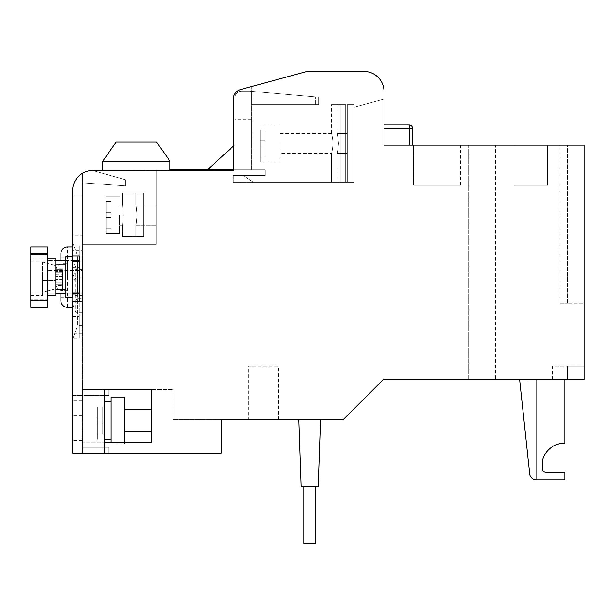 <?xml version="1.0" encoding="UTF-8"?>
<svg xmlns="http://www.w3.org/2000/svg" width="615" height="615" viewBox="0 0 615 615"><rect width="100%" height="100%" fill="white"/><g stroke="black" fill="none" stroke-linecap="round" stroke-linejoin="round"><path stroke-width="0.46" stroke-dasharray="3.08 2.31" d="M315.533 486.642L315.533 543.568L303.818 543.568L315.533 543.568L303.818 543.568L303.818 486.642L315.533 486.642L303.818 486.642L315.533 486.642L303.818 486.642L315.533 486.642L303.818 486.642L315.533 486.642L303.818 486.642L303.818 543.568L315.533 543.568L315.533 486.642L315.533 543.568L303.818 543.568L315.533 543.568L303.818 543.568L303.818 486.642M55.865 258.777L55.865 295.615M62.561 276.358L62.561 272.176L55.865 272.176L55.865 270.846L55.865 275.874L55.934 272.176L62.561 272.176L62.561 268.824L62.561 276.358L55.865 276.358L62.561 276.358M55.934 282.216L62.561 282.216L62.561 277.196L62.561 285.568L62.561 282.216L55.865 282.216L55.934 284.73L55.865 282.216L62.561 282.216L55.934 282.216L55.934 279.71L55.934 282.216M55.934 284.73L56.073 285.568L55.934 284.73L62.561 284.73L55.934 284.73M67.581 277.196L67.581 261.29L67.581 277.196M55.934 269.662L55.865 270.846L56.073 268.824L55.934 269.662L62.561 269.662L55.934 269.662M55.865 272.176L62.561 272.176L55.865 272.176M81.98 290.834L81.98 325.719L81.98 290.834M82.648 290.834L82.648 325.719L82.648 290.834M72.608 277.365L72.608 259.515L72.608 277.365M82.648 277.365L82.648 259.515L82.648 277.365M72.608 293.616L72.608 279.902L72.608 293.616L77.628 293.616L72.608 293.616M72.608 274.82L72.608 261.114L72.608 274.82L77.628 274.82L77.628 293.616L77.628 279.902L72.608 279.902L77.628 279.902L77.628 274.82L72.608 274.82L77.628 274.82L77.628 261.114L77.628 274.82L72.608 274.82M77.628 261.114L72.608 261.114L77.628 261.114M77.628 279.902L72.608 279.902L77.628 279.902M47.493 277.196L47.493 295.615L47.493 277.196M30.75 277.196L30.75 295.615L30.75 277.196M30.75 261.29L47.493 261.29L47.493 254.595L30.75 254.595L47.493 254.595L47.493 247.061L30.75 247.061L30.75 293.101L47.493 293.101L47.493 283.892L82.648 283.892L47.493 283.892L47.493 293.939L82.648 293.939L82.648 260.453L82.648 293.939L79.304 293.939M55.865 293.939L47.493 293.939L47.493 260.453L55.865 260.453M65.913 260.453L72.608 260.453M79.304 260.453L47.493 260.453L47.493 270.5L82.648 270.5L47.493 270.5L47.493 261.29M65.913 293.939L72.608 293.939M30.75 293.101L30.75 299.797L47.493 299.797L47.493 307.331L30.75 307.331L30.75 299.797L47.493 299.797L47.493 293.101M42.473 277.196L42.473 295.615L42.473 277.196M65.913 256.601L65.913 297.791M72.608 256.601L72.608 297.791M82.648 277.196L82.648 293.101L82.648 277.196M55.865 280.548L55.865 265.718L55.865 280.548L42.473 280.548L42.473 292.263L42.473 273.852L42.473 280.548L55.865 280.548M65.913 277.196L65.913 264.942L65.913 277.196M42.473 262.128L42.473 273.852L42.473 262.128L55.865 265.718L42.473 262.128M42.473 292.263L55.865 288.673L42.473 292.263M42.473 273.852L55.865 273.852L42.473 273.852M97.716 420.491L97.716 439.241L97.716 420.491M111.115 420.491L111.115 439.241L111.115 420.491M124.507 420.491L124.507 409.605L124.507 420.491M151.298 420.491L151.298 409.605L151.298 420.491M124.507 442.108L124.507 443.93L111.115 443.93L124.507 443.93L111.115 443.93L124.507 443.93L124.507 397.052L111.115 397.052L124.507 397.052L124.507 443.93L124.507 397.052L111.115 397.052L111.115 442.108M97.716 423.035L97.716 406.938L97.716 423.035L102.743 423.035L102.743 434.059L97.716 434.059L102.743 434.059L102.743 423.035L97.716 423.035L102.743 423.035L102.743 417.954L102.743 423.035L97.716 423.035L102.743 423.035L102.743 434.059L97.716 434.059L102.743 434.059L102.743 423.035L97.716 423.035L102.743 423.035L102.743 417.954L97.716 417.954L97.716 406.938L97.716 417.954L102.743 417.954L102.743 406.938L102.743 417.954L97.716 417.954L102.743 417.954L102.743 423.035L97.716 423.035M102.743 406.938L97.716 406.938L102.743 406.938L102.743 417.954L97.716 417.954L102.743 417.954L102.743 406.938L97.716 406.938L102.743 406.938M102.743 417.954L97.716 417.954L102.743 417.954M60.885 277.196L60.885 261.29L60.885 277.196M77.482 298.729L72.608 301.757L72.608 339.111L72.608 242.556L72.608 261.867L77.482 269.908L77.482 255.948L77.482 325.719L77.482 298.729L82.126 298.729L82.126 325.719L82.126 255.948L82.126 298.729M72.608 250.359L72.608 190.642A20.087 20.087 0 0 1 92.696 170.547L125.721 179.849L125.721 185.891L82.518 182.84A13.768 13.768 0 0 0 82.126 186.752L82.126 453.155L82.126 250.359L72.608 250.359L72.608 453.155L72.608 247.061L72.608 252.919L82.126 252.919L72.608 252.919M82.126 295.692L75.653 295.692L75.653 312.32L75.653 269.347L75.653 277.942L72.608 282.962L72.608 261.867M82.126 277.942L75.653 277.942M82.126 277.365L82.126 259.515L82.126 277.365M72.608 420.491L72.608 400.396L72.608 420.491M82.126 420.491L82.126 400.396L82.126 420.491M72.608 215.15L72.608 235.245L72.608 215.15M82.126 215.15L82.126 235.245L82.126 215.15M207.301 169.878L234.922 169.878L207.301 169.878L234.922 169.878L234.922 119.648L234.922 144.763L234.922 119.648L234.922 144.763L234.922 119.648L234.922 144.763L207.301 169.64L234.922 169.878L233.331 169.878L233.331 170.547L92.696 170.547A20.087 20.087 0 0 0 72.608 190.642A20.087 20.087 0 0 1 92.696 170.547L125.721 179.849L125.721 185.891L82.518 182.84A13.768 13.768 0 0 0 82.126 186.752L82.126 250.359M82.126 389.541L82.126 395.368L82.126 389.541L108.909 389.541L108.909 395.368L82.126 395.368L82.126 415.456L82.126 395.368L72.608 395.368L72.608 415.456L72.608 395.368L108.909 395.368L108.909 389.541L82.126 389.541M72.608 282.962L72.608 303.956L72.608 293.801L75.653 295.692M72.608 301.757L72.608 293.801M82.126 333.73L72.608 333.73M82.126 255.948L77.482 255.948L72.608 242.556L72.608 245.962L79.304 245.962L79.304 338.319L72.608 338.319L72.608 453.155L108.909 453.155L108.909 447.297L108.909 453.155L72.608 453.155L221.277 453.155L221.277 419.676L173.061 419.676L343.162 419.676L383.345 379.493L584.25 379.493L552.439 379.493L552.439 366.102L567.507 366.102L552.439 366.102M82.126 301.473L72.608 301.473L82.126 301.473M82.126 415.456L72.608 415.456L82.126 415.456M60.885 293.939L60.885 260.453M82.126 269.908L77.482 269.908M72.608 307.331L67.581 307.331L67.581 247.061L72.608 247.061M67.581 247.061A6.696 6.696 0 0 0 60.885 253.757L60.885 300.635A6.696 6.696 0 0 0 67.581 307.331A6.696 6.696 0 0 1 60.885 300.635M108.909 447.297L82.126 447.297L108.909 447.297M106.088 215.15L106.088 233.569L106.088 215.15M119.487 215.15L119.487 233.569L119.487 215.15M123.338 215.15C122.277 228.111 122.27 228.111 123.315 215.15C122.27 202.189 122.277 202.189 123.338 215.15C122.277 228.111 122.27 228.111 123.315 215.15C122.27 202.189 122.277 202.189 123.338 215.15C122.277 228.111 122.27 228.111 123.315 215.15C122.27 202.189 122.277 202.189 123.338 215.15C122.277 228.111 122.27 228.111 123.315 215.15C122.27 202.189 122.277 202.189 123.338 215.15C122.277 228.111 122.27 228.111 123.315 215.15C122.27 202.189 122.277 202.189 123.338 215.15C122.277 228.111 122.27 228.111 123.315 215.15C122.27 202.189 122.277 202.189 123.338 215.15C122.277 228.111 122.27 228.111 123.315 215.15C122.27 202.189 122.277 202.189 123.338 215.15C122.277 228.111 122.27 228.111 123.315 215.15C122.27 202.189 122.277 202.189 123.338 215.15M137.045 215.15C135.631 228.111 135.638 228.111 137.076 215.15C135.638 202.197 135.631 202.197 137.045 215.15C135.631 228.111 135.638 228.111 137.076 215.15C135.638 202.197 135.631 202.197 137.045 215.15C135.631 228.111 135.638 228.111 137.076 215.15C135.638 202.197 135.631 202.197 137.045 215.15C135.631 228.111 135.638 228.111 137.076 215.15C135.638 202.197 135.631 202.197 137.045 215.15C135.631 228.111 135.638 228.111 137.076 215.15C135.638 202.197 135.631 202.197 137.045 215.15C135.631 228.111 135.638 228.111 137.076 215.15C135.638 202.197 135.631 202.197 137.045 215.15C135.631 228.111 135.638 228.111 137.076 215.15C135.638 202.197 135.631 202.197 137.045 215.15C135.631 228.111 135.638 228.111 137.076 215.15C135.638 202.197 135.631 202.197 137.045 215.15M156.318 215.15L156.318 225.198L156.318 215.15M143.702 192.979L143.702 236.514L122.362 236.514L143.702 236.514L122.362 236.514L143.702 236.514L122.362 236.514L143.702 236.514L122.362 236.514L143.702 236.514L143.702 192.979L133.024 192.979L133.024 236.514L133.024 192.979L122.362 192.979L143.702 192.979L143.702 236.514L143.702 192.979L133.024 192.979L133.024 236.514L133.024 192.979L122.362 192.979L143.702 192.979L143.702 236.514L143.702 192.979L133.024 192.979L133.024 236.514L133.024 192.979L122.362 192.979L143.702 192.979L143.702 236.514L143.702 192.979L133.024 192.979L133.024 236.514L133.024 192.979L122.362 192.979L143.702 192.979M106.088 217.695L106.088 201.62L106.088 228.688L106.088 201.62L106.088 228.688L106.088 201.62L106.088 217.695L111.115 217.695L111.115 228.688L106.088 228.688L111.115 228.688L111.115 217.695L106.088 217.695L111.115 217.695L111.115 212.613L111.115 217.695L106.088 217.695L111.115 217.695L111.115 228.688L106.088 228.688L111.115 228.688L111.115 217.695L106.088 217.695L111.115 217.695L111.115 212.613L106.088 212.613L106.088 201.62L106.088 212.613L111.115 212.613L111.115 201.62L111.115 212.613L106.088 212.613L111.115 212.613L111.115 217.695L106.088 217.695L111.115 217.695L111.115 228.688L106.088 228.688L111.115 228.688L111.115 217.695L106.088 217.695L111.115 217.695L111.115 212.613L106.088 212.613L111.115 212.613L111.115 201.62L106.088 201.62L111.115 201.62L111.115 212.613L106.088 212.613L111.115 212.613L111.115 217.695L106.088 217.695L111.115 217.695L111.115 228.688L106.088 228.688L111.115 228.688L111.115 217.695L106.088 217.695L111.115 217.695L111.115 212.613L106.088 212.613L111.115 212.613L111.115 201.62L106.088 201.62L111.115 201.62L111.115 212.613L106.088 212.613L111.115 212.613L111.115 217.695L106.088 217.695M111.115 201.62L106.088 201.62L111.115 201.62L111.115 212.613L106.088 212.613L111.115 212.613L111.115 201.62L106.088 201.62L111.115 201.62M111.115 212.613L106.088 212.613L111.115 212.613M260.122 143.426L260.122 161.845L260.122 143.426M280.209 143.426L280.209 161.845L280.209 143.426M336.82 182.271L336.82 153.473L336.82 182.271L345.692 182.271L331.377 182.271L340.249 182.271L331.377 182.271L340.249 182.271L331.377 182.271L331.377 153.473C331.931 152.874 332.507 149.53 333.092 143.426C332.5 149.537 331.931 152.881 331.377 153.473C331.931 152.874 332.507 149.53 333.092 143.426C332.5 149.537 331.931 152.881 331.377 153.473C331.931 152.881 332.507 149.53 333.092 143.426C332.5 149.53 331.931 152.881 331.377 153.473L331.377 182.271L340.249 182.271L340.249 104.581L331.377 104.581L345.692 104.581L336.82 104.581L345.692 104.581L336.82 104.581L345.692 104.581L336.82 104.581L345.692 104.581L345.692 182.271L336.82 182.271L336.82 153.473C337.381 152.874 337.95 149.53 338.534 143.426C337.95 149.537 337.374 152.881 336.82 153.473C337.381 152.874 337.95 149.53 338.534 143.426C337.95 149.537 337.374 152.881 336.82 153.473C337.381 152.881 337.95 149.53 338.534 143.426C337.95 137.314 337.374 133.97 336.82 133.378L336.82 104.581L336.82 133.378C337.381 133.97 337.95 137.322 338.534 143.426C337.95 149.53 337.381 152.881 336.82 153.473L347.298 153.473L347.298 143.426L347.298 153.473L347.298 143.426L347.298 153.473L347.298 143.426L347.298 153.473L336.82 153.473L347.298 153.473M280.209 133.378L331.377 133.378C331.931 133.97 332.507 137.322 333.092 143.426C332.5 137.314 331.931 133.97 331.377 133.378C331.931 133.97 332.507 137.322 333.092 143.426C332.5 137.322 331.931 133.97 331.377 133.378C331.931 133.978 332.507 137.322 333.092 143.426C332.5 137.322 331.931 133.97 331.377 133.378L331.377 104.581M248.399 419.676L278.534 419.676L248.399 419.676L248.399 366.102L278.534 366.102L248.399 366.102M278.534 419.676L278.534 366.102M298.798 419.676L301.135 486.642L298.798 419.676L301.135 486.642L318.224 486.642L301.135 486.642L318.224 486.642L301.135 486.642L318.224 486.642L301.135 486.642L318.224 486.642L320.561 419.676L298.798 419.676L320.561 419.676L298.798 419.676L320.561 419.676L298.798 419.676L320.561 419.676L298.798 419.676L320.561 419.676L318.224 486.642L320.561 419.676M552.439 379.493L584.25 379.493L584.25 145.102L559.135 145.102L567.507 145.102L559.135 145.102L559.135 303.149L567.507 303.149L559.135 303.149L567.507 303.149L559.135 303.149L559.135 145.102L584.25 145.102L384.014 145.102L384.014 91.527L384.014 99.023L353.879 107.241L353.879 182.271L353.879 107.241L353.879 182.271L347.298 182.271L347.298 104.581L353.879 104.581L353.879 182.271L253.426 182.271L353.879 182.271L347.298 182.271L347.298 104.581L353.879 104.581L353.879 107.241L384.014 99.023L384.014 91.527A20.087 20.087 0 0 0 363.919 71.432A20.087 20.087 0 0 1 384.014 91.527A20.087 20.087 0 0 0 363.919 71.432L307 71.432L251.75 86.5L251.75 169.878L265.273 169.878L251.75 169.878L265.273 169.878L251.75 169.878L251.75 86.5L251.75 169.878L251.75 86.5L307 71.432L251.75 86.5M495.513 379.493L468.73 379.493L495.513 379.493L468.73 379.493L495.513 379.493L468.73 379.493L468.73 145.102L495.513 145.102L468.73 145.102L495.513 145.102L468.73 145.102L495.513 145.102L468.73 145.102L468.73 379.493L495.513 379.493L495.513 145.102M413.48 185.284L460.358 185.284L413.48 185.284L460.358 185.284L413.48 185.284L460.358 185.284L413.48 185.284L413.48 145.102L460.358 145.102L413.48 145.102L460.358 145.102L413.48 145.102L460.358 145.102L413.48 145.102L413.48 185.284L413.48 145.102M460.358 185.284L460.358 145.102M468.73 379.493L468.73 145.102M251.666 144.763L251.666 119.648L251.666 144.763M345.692 182.271L345.692 104.581L345.692 182.271L345.692 104.581L345.692 182.271L340.249 182.271L340.249 104.581L345.692 104.581L345.692 182.271L340.249 182.271L340.249 104.581L345.692 104.581L340.249 104.581L345.692 104.581L340.249 104.581L340.249 182.271L340.249 104.581L340.249 182.271L345.692 182.271M347.298 133.378L336.82 133.378L347.298 133.378L347.298 143.426L347.298 133.378L347.298 143.426L347.298 133.378L347.298 143.426L347.298 133.378L336.82 133.378C337.381 133.978 337.95 137.322 338.534 143.426C337.95 137.322 337.381 133.97 336.82 133.378C337.381 133.97 337.95 137.322 338.534 143.426C337.95 137.322 337.381 133.97 336.82 133.378L336.82 104.581M331.377 182.271L331.377 153.473L280.209 153.473M384.014 99.023L384.014 91.527L384.014 99.023L353.879 107.241L353.879 104.581L347.298 104.581L347.298 182.271L347.298 104.581L347.298 182.271L353.879 182.271L347.298 182.271L353.879 182.271L353.879 107.241L353.879 182.271L353.879 107.241L384.014 99.023L353.879 107.241L353.879 182.271L233.331 182.271L233.331 175.567L265.273 175.567L243.379 175.567L253.426 182.271L243.379 175.567L265.273 175.567L233.331 175.567L265.273 175.567L265.273 169.878L233.331 169.878L233.331 146.201L234.922 144.763L234.922 169.878L234.922 97.885A6.696 6.696 0 0 1 241.626 91.189L249.744 91.189L241.626 91.189A6.696 6.696 0 0 0 234.922 97.885L234.922 169.878L234.922 144.763L234.922 169.878L234.922 144.763L234.922 169.878L234.922 144.763L234.922 169.878L234.922 144.763L234.922 169.878L265.273 169.878L265.273 175.567L265.273 169.878L265.273 175.567L265.273 169.878L265.273 175.567L233.331 175.567L233.331 182.271L353.879 182.271L233.331 182.271L353.879 182.271L347.298 182.271L347.298 104.581L353.879 104.581L353.879 182.271L353.879 107.241L384.014 99.023L384.014 91.527A20.087 20.087 0 0 0 363.919 71.432L307 71.432L363.919 71.432A20.087 20.087 0 0 1 384.014 91.527A20.087 20.087 0 0 0 363.919 71.432L307 71.432M233.331 169.878L233.331 99.2A10.048 10.048 0 0 1 240.734 89.506A10.048 10.048 0 0 0 233.331 99.2L233.331 170.547L233.331 169.878L102.743 170.547L102.743 161.215L102.743 170.547L156.318 170.547L156.318 244.217L82.648 244.217L82.648 453.155L221.277 453.155L72.608 453.155L72.608 301.135L79.304 301.135L79.304 255.932L72.608 255.932L72.608 190.642L72.608 245.962M251.666 169.878L251.666 91.358L249.744 91.189L318.639 97.216L318.639 104.581L318.639 97.216L251.666 91.358L318.639 97.216L251.666 91.358L315.349 96.932L251.666 91.358L251.666 104.581L251.666 91.358L251.666 104.581L251.666 91.358L251.666 104.581L318.639 104.581L251.666 104.581L318.639 104.581L251.666 104.581L318.639 104.581L251.666 104.581L251.666 91.358L251.666 169.878L234.922 169.878M318.639 104.581L318.639 97.216L315.349 96.932L318.639 97.216L318.639 104.581M217.71 160.269L222.776 155.703M233.331 175.567L233.331 182.271L233.331 175.567M169.994 169.878L169.994 161.215L169.994 169.878L169.994 161.215L156.602 142.088L116.135 142.088L102.743 161.215L169.994 161.215L156.602 142.088L116.135 142.088L102.743 161.215L102.743 170.547L92.696 170.547L169.994 170.547M72.608 338.319L72.608 453.155L82.648 453.155L82.648 442.108L104.419 442.108L82.648 442.108L82.648 389.541L82.648 453.155L82.648 173.238A20.087 20.087 0 0 1 92.696 170.547L156.318 170.547L156.318 244.217L82.648 244.217L82.648 173.238A20.087 20.087 0 0 1 92.696 170.547L102.743 170.547M536.603 479.946L536.603 379.493L536.603 479.946L536.603 379.493L519.621 379.493L564.831 379.493L536.603 379.493L564.831 379.493L564.831 443.108A23.17 23.17 0 0 0 542.23 461.15L542.23 468.745A3.352 3.352 0 0 0 545.582 472.097L564.831 472.097L564.831 479.946L536.365 479.946A6.696 6.696 0 0 1 529.707 473.957L519.621 379.493L536.603 379.493L536.603 479.946L564.831 479.946L536.365 479.946A6.696 6.696 0 0 1 529.707 473.957L519.621 379.493L564.831 379.493L564.831 443.108A23.17 23.17 0 0 0 542.23 461.15A23.17 23.17 0 0 1 564.831 443.108L564.831 379.493M584.25 366.102L584.25 379.493L584.25 366.102L567.507 366.102L584.25 366.102M584.25 303.149L584.25 145.102L567.507 145.102L584.25 145.102L584.25 303.149L584.25 145.102L584.25 303.149L567.507 303.149L584.25 303.149M151.298 442.108L151.298 389.541L151.298 442.108L104.419 442.108L104.419 453.155L151.298 453.155L104.419 453.155L151.298 453.155L104.419 453.155L104.419 442.108L151.298 442.108L104.419 442.108L104.419 389.541L104.419 442.108L82.648 442.108L104.419 442.108L104.419 389.541L82.648 389.541L173.061 389.541L104.419 389.541M72.608 316.587L79.304 316.587L79.304 267.694L72.608 267.694M233.331 99.2A10.048 10.048 0 0 1 240.734 89.506M72.608 190.642A20.087 20.087 0 0 1 92.696 170.547A20.087 20.087 0 0 0 82.648 173.238A20.087 20.087 0 0 1 92.696 170.547A20.087 20.087 0 0 0 82.648 173.238L82.648 244.217L82.648 173.238A20.087 20.087 0 0 1 92.696 170.547A20.087 20.087 0 0 0 72.608 190.642M72.608 195.063L82.126 195.063L72.608 195.063L82.126 195.063L72.608 195.063L72.608 235.245L82.126 235.245L72.608 235.245M513.932 145.102L547.419 145.102L513.932 145.102L547.419 145.102L513.932 145.102L547.419 145.102L513.932 145.102L513.932 185.284L547.419 185.284L547.419 145.102L547.419 185.284L513.932 185.284L513.932 145.102L513.932 185.284L547.419 185.284L547.419 145.102L547.419 185.284L513.932 185.284L513.932 145.102L513.932 185.284L547.419 185.284L547.419 145.102L547.419 185.284L513.932 185.284L513.932 145.102M384.014 128.358L412.473 128.358L409.129 128.358L412.473 128.358L409.129 128.358L409.129 145.102L384.014 145.102L412.473 145.102L384.014 145.102L412.473 145.102L384.014 145.102L412.473 145.102L409.129 145.102L409.129 128.358L384.014 128.358L384.014 145.102L384.014 125.006L384.014 145.102L384.014 125.006L384.014 145.102L384.014 125.006L384.014 128.358L409.129 128.358L409.129 145.102L409.129 128.358L412.473 128.358L412.473 145.102M363.919 71.432A20.087 20.087 0 0 1 384.014 91.527M221.277 419.676L221.277 453.155L221.277 419.676M82.648 244.217L156.318 244.217L156.318 170.547L156.318 244.217L82.648 244.217L156.318 244.217L156.318 170.547L156.318 244.217L82.648 244.217L156.318 244.217L156.318 170.547L156.318 244.217L82.648 244.217M173.061 389.541L173.061 419.676L173.061 389.541M384.014 125.006L409.129 125.006A3.352 3.352 0 0 1 412.473 128.358A3.352 3.352 0 0 0 409.129 125.006A3.352 3.352 0 0 1 412.473 128.358A3.352 3.352 0 0 0 409.129 125.006A3.352 3.352 0 0 1 412.473 128.358A3.352 3.352 0 0 0 409.129 125.006L409.129 145.102M353.879 182.271L353.879 104.581L347.298 104.581L353.879 104.581L353.879 182.271M102.743 161.215L116.135 142.088L156.602 142.088L169.994 161.215M124.507 409.605L151.298 409.605L151.298 431.369L124.507 431.369M104.419 442.108L104.419 453.155L104.419 442.108M545.582 472.097L564.831 472.097L564.831 479.946L564.831 472.097L545.582 472.097A3.352 3.352 0 0 1 542.23 468.745L542.23 461.15M527.993 457.921L527.993 379.493L527.993 457.921L527.993 379.493L527.993 457.921L519.621 379.493M536.365 479.946A6.696 6.696 0 0 1 529.707 473.957M79.304 316.587L79.304 338.319M79.304 245.962L79.304 267.694M260.122 145.97L260.122 129.888L260.122 156.963L260.122 129.888L260.122 145.97L265.142 145.97L265.142 156.963L260.122 156.963L265.142 156.963L265.142 145.97L260.122 145.97L265.142 145.97L265.142 140.881L265.142 145.97L260.122 145.97L265.142 145.97L265.142 156.963L260.122 156.963L265.142 156.963L265.142 145.97L260.122 145.97L265.142 145.97L265.142 140.881L260.122 140.881L260.122 129.888L260.122 140.881L265.142 140.881L265.142 129.888L265.142 140.881L260.122 140.881L265.142 140.881L265.142 145.97L260.122 145.97L265.142 145.97L265.142 156.963L260.122 156.963L265.142 156.963L265.142 145.97L260.122 145.97L265.142 145.97L265.142 140.881L260.122 140.881L265.142 140.881L265.142 129.888L260.122 129.888L265.142 129.888L265.142 140.881L260.122 140.881L265.142 140.881L265.142 145.97L260.122 145.97M265.142 129.888L260.122 129.888L265.142 129.888L265.142 140.881L260.122 140.881L265.142 140.881L265.142 129.888L260.122 129.888L265.142 129.888M265.142 140.881L260.122 140.881L265.142 140.881M55.934 274.682L62.561 274.682L55.934 274.682M62.561 277.196L62.561 290.588L62.561 277.196M55.865 283.054L62.561 283.054L55.865 283.054M62.561 279.71L55.934 279.71L62.561 279.71M55.865 278.034L62.561 278.034L55.865 278.034M62.561 271.338L55.865 271.338L62.561 271.338M60.885 257.108L72.608 257.108M60.885 297.291L72.608 297.291M567.507 379.493L567.507 366.102L567.507 379.493M567.507 303.149L567.507 145.102L567.507 303.149M315.349 104.581L315.349 96.932L315.349 104.581M409.129 125.006L409.129 128.358L409.129 125.006A3.352 3.352 0 0 1 412.473 128.358M67.581 290.588L62.561 290.588C59.263 290.388 57.095 288.712 56.073 285.568L62.561 285.568M62.561 268.824L56.073 268.824C57.095 265.68 59.263 264.004 62.561 263.804L67.581 263.804M81.98 325.719L82.648 325.719M81.98 255.948L82.648 255.948M82.126 295.208L82.648 295.208M82.126 259.515L82.648 259.515M30.75 258.777L42.473 258.777M30.75 295.615L42.473 295.615M79.304 293.101L82.648 293.101M79.304 261.29L82.648 261.29M111.115 439.241L104.419 439.241M111.115 401.741L104.419 401.741M67.581 261.29L60.885 261.29M82.126 325.719L77.482 325.719L72.608 339.111M82.126 269.347L75.653 269.347L72.608 277.711M82.126 400.396L72.608 400.396L82.126 400.396M82.126 440.578L72.608 440.578L82.126 440.578M82.126 312.32L75.653 312.32L72.608 303.956M67.581 293.101L60.885 293.101M106.088 233.569L119.487 233.569L106.088 233.569M119.487 225.198L122.362 225.198L122.362 236.514L122.362 225.198L122.362 236.514L122.362 225.198L119.487 225.198M135.754 225.198L156.318 225.198L135.754 225.198L135.754 236.514L135.754 225.198L156.318 225.198L135.754 225.198L135.754 236.514L135.754 225.198M135.754 205.11L156.318 205.11L135.754 205.11L156.318 205.11L135.754 205.11L135.754 192.979L135.754 205.11M122.362 192.979L122.362 205.11L119.487 205.11L122.362 205.11L122.362 192.979L122.362 205.11L119.487 205.11L122.362 205.11L122.362 192.979M106.088 196.738L119.487 196.738L106.088 196.738M260.122 161.845L280.209 161.845M251.666 119.648L234.922 119.648M260.122 125.006L280.209 125.006"/><path stroke-width="0.92" d="M315.533 486.642L315.533 543.568L303.818 543.568L303.818 486.642M55.865 260.453L65.913 260.453M72.608 260.453L79.304 260.453M55.865 293.939L65.913 293.939M72.608 293.939L79.304 293.939M47.493 253.757L47.493 247.061L30.75 247.061L30.75 253.757L47.493 253.757L47.493 307.331L30.75 307.331L30.75 253.757M47.493 295.615L55.865 295.615L55.865 258.777L47.493 258.777M65.913 297.791L65.913 256.601L72.608 256.601L72.608 297.791L65.913 297.791M111.115 442.108L111.115 397.052L124.507 397.052L124.507 442.108M72.608 252.919L72.608 195.063M60.885 260.453L60.885 253.757A6.696 6.696 0 0 1 67.581 247.061L72.608 247.061M72.608 307.331L67.581 307.331A6.696 6.696 0 0 1 60.885 300.635L60.885 293.939M320.561 419.676L318.224 486.642L301.135 486.642L298.798 419.676M207.301 169.878L233.331 146.201L233.331 99.2L233.331 170.547L92.696 170.547L102.743 170.547L92.696 170.547L102.743 170.547L102.743 161.215L169.994 161.215L169.994 169.878L233.331 169.878M169.994 169.878L169.994 170.547M217.71 160.269L222.776 155.703M307 71.432L363.919 71.432L307 71.432L363.919 71.432L307 71.432L240.734 89.506A10.048 10.048 0 0 0 233.331 99.2M102.743 170.547L92.696 170.547A20.087 20.087 0 0 0 72.608 190.642L72.608 255.932L79.304 255.932L79.304 301.135L72.608 301.135L72.608 453.155L221.277 453.155L221.277 419.676L343.162 419.676L383.345 379.493L584.25 379.493L584.25 145.102L384.014 145.102L384.014 99.023M72.608 235.245L72.608 242.556M251.75 86.5L240.734 89.506M384.014 91.527A20.087 20.087 0 0 0 363.919 71.432M151.298 442.108L151.298 389.541L104.419 389.541L104.419 442.108L151.298 442.108L151.298 431.369L124.507 431.369M384.014 125.006L409.129 125.006A3.352 3.352 0 0 1 412.473 128.358L412.473 145.102M102.743 161.215L116.135 142.088L156.602 142.088L169.994 161.215M104.419 389.541L151.298 389.541L151.298 409.605L124.507 409.605M536.603 479.946L536.365 479.946A6.696 6.696 0 0 1 529.707 473.957L527.993 457.921M545.582 472.097A3.352 3.352 0 0 1 542.23 468.745L542.23 461.15L542.23 468.745A3.352 3.352 0 0 0 545.582 472.097L564.831 472.097L564.831 479.946L536.365 479.946M564.831 379.493L564.831 443.108A23.17 23.17 0 0 0 542.23 461.15M529.707 473.957L519.621 379.493M30.75 300.635L47.493 300.635M384.014 128.358L409.129 128.358L409.129 125.006A3.352 3.352 0 0 1 412.473 128.358L409.129 128.358L409.129 145.102M55.865 289.45L65.913 289.45M72.608 293.101L79.304 293.101M72.608 261.29L79.304 261.29M55.865 264.942L65.913 264.942M104.419 439.241L111.115 439.241M104.419 401.741L111.115 401.741"/></g></svg>

